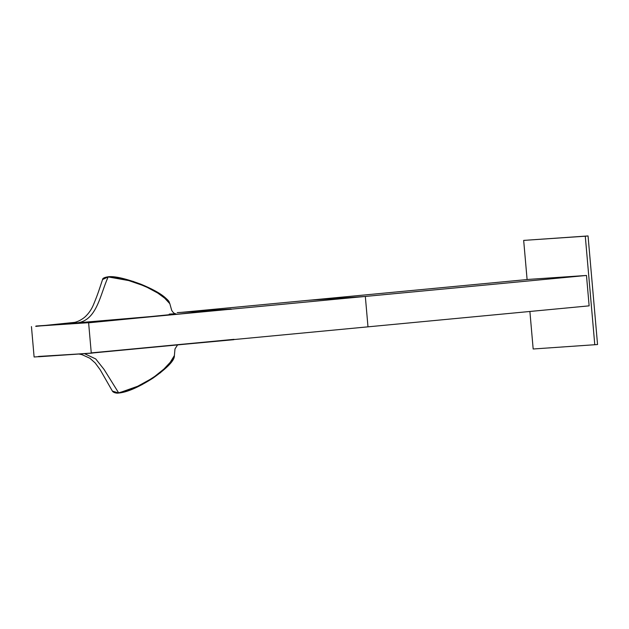 <?xml version="1.0" encoding="UTF-8"?>
<svg xmlns="http://www.w3.org/2000/svg" width="629" height="629" viewBox="0 0 629 629"><rect width="100%" height="100%" fill="white"/><g stroke="black" fill="none" stroke-linecap="round" stroke-linejoin="round"><path stroke-width="0.94" d="M594.782 344.794L585.284 236.205L523.674 240.404L588.052 235.946L597.55 344.535L533.172 348.993L529.893 311.473M523.674 240.404L527.102 279.559M585.284 236.205L588.052 235.946M78.94 354.025L81.99 354.662L89.861 358.231L95.191 362.964L100.184 369.758L112.394 391.089L118.331 392.913L133.93 388.337L152.949 377.856L168.226 365.583L174.375 355.582C174.76 360.189 167.66 367.682 153.083 378.068C138.451 387.37 126.948 392.362 118.582 393.054C116.939 393.447 113.228 392.724 112.394 391.089M173.321 359.041L160.537 372.651L141.792 384.799L118.724 392.991L104.068 369.443L95.726 358.939L84.467 353.647M234.059 339.338L91.881 352.822L233.721 339.691M38.896 356.745L92.188 353.121L38.385 356.462M73.035 322.756L73.003 322.763C73.978 322.473 78.586 322.072 84.593 317.291C88.775 313.58 91.92 308.941 94.02 303.375C98.187 293.271 99.154 289.678 102.566 279.512L108.188 276.925L124.385 279.079L144.961 286.171L162.117 295.394L169.838 303.713L171.67 310.301C172.991 312.511 174.296 313.674 175.593 313.777M168.423 300.929L153.956 290.252L133.041 281.344L108.188 276.925C100.341 293.688 97.149 320.2 77.556 322.819L150.732 316.568C176.175 314.099 182.371 313.281 169.327 314.107L169.24 314.115M73.389 322.693L77.556 322.819M35.751 326.388L74.875 322.355L35.853 326.388M89.247 322.748L230.922 308.981L177.174 312.644L231.433 309.264M586.48 275.455L529.319 279.347L308.163 300.332L365.331 296.44L586.48 275.455L589.137 305.851L367.989 326.836L365.331 296.44L88.61 322.693L35.814 326.176M181.805 312.322L308.163 300.332L365.331 296.44L367.989 326.836L91.276 353.097L34.108 356.989L31.45 326.593M231.37 309.098L89.577 322.559L35.79 326.223M88.61 322.693L91.276 353.097M118.724 392.991L118.331 392.913L118.724 392.991M89.499 322.402L36.097 326.034M205.935 310.742L192.215 311.827L205.691 311.088M177.496 345.03L174.988 348.922L174.382 355.582M169.846 303.705C168.729 301.511 170.278 302.006 164.114 296.691C159.334 292.799 151.565 288.625 140.794 284.159C125.462 278.505 114.667 276.037 108.416 276.736C104.516 277.326 102.574 278.238 102.582 279.457M191.782 311.85L206.131 311.064"/></g></svg>
